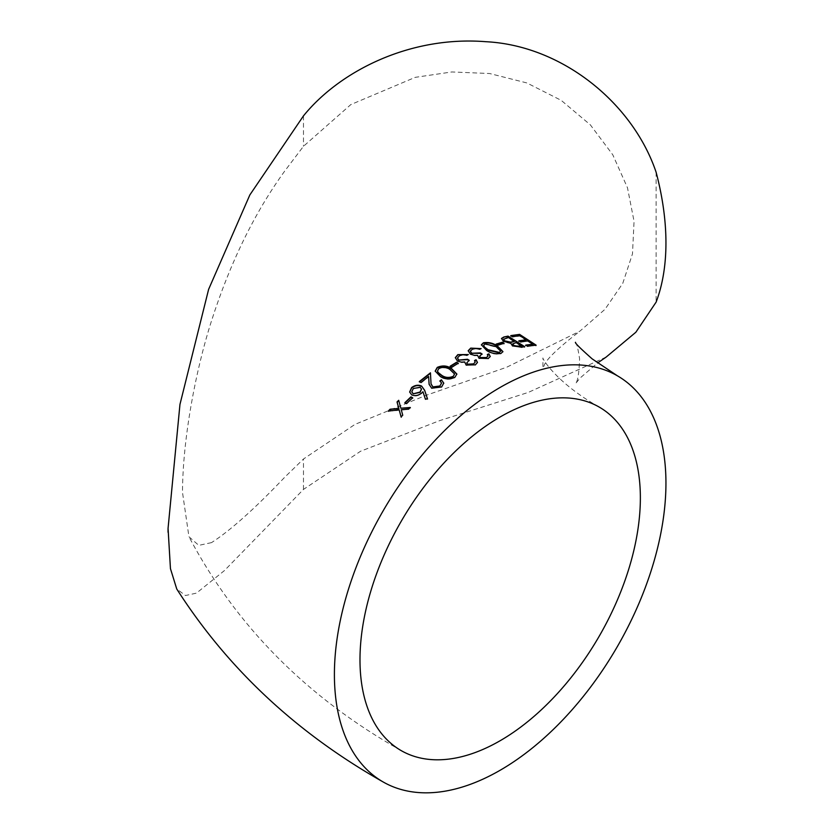 <?xml version="1.0" encoding="UTF-8"?>
<svg xmlns="http://www.w3.org/2000/svg" width="834" height="834" viewBox="0 0 834 834"><rect width="100%" height="100%" fill="white"/><g stroke="black" fill="none" stroke-linecap="round" stroke-linejoin="round"><path stroke-width="0.63" stroke-dasharray="4.17 3.13" d="M656.108 172.221L656.108 302.148M606.151 357.077L528.318 392.407L439.674 420.628L360.611 451.225L303.451 489.433L224.471 570.539L196.449 593.13L185.471 595.528L176.735 588.96M211.534 542.621L198.784 545.363L188.943 536.731L182.5 492.435C182.604 439.747 195.531 370.557 211.534 320.767C230.142 262.71 254.526 212.826 284.686 171.106L303.472 146.294L350.833 104.573L415.228 77.353L451.913 71.953L489.641 73.528L526.827 82.931L561.178 100.33L590.326 124.829L612.781 154.79L627.481 187.775L634.059 221.323L632.485 253.838L622.758 283.383L604.973 309.331L579.828 331.213L506.707 367.221L425.976 395.368L354.971 424.391L303.472 459.013L284.686 477.277C254.526 508.938 230.142 530.716 211.534 542.621M388.55 411.298L399.33 410.255M401.248 417.229L402.739 415.176M402.885 415.488L401.258 409.755M401.404 410.067L408.577 409.16M408.712 409.484L410.255 407.492M400.987 408.545L398.694 400.289M405.136 402.853L406.679 403.948L412.455 397.954M409.702 392.188L411.808 395.191C414.936 396.546 418.178 396.025 421.524 393.617L421.42 393.273M421.524 393.617L422.942 391.719M423.036 392.074L425.413 399.205M425.507 399.559L427.529 399.069M411.871 391.99L413.362 388.884L420.2 387.633L421.504 389.176M431.084 384.088L430.459 373.236M419.366 381.951L420.993 382.535M421.076 382.9L428.676 376.832M429.156 384.505L431.637 388.164M431.71 388.529L441.572 386.997M441.634 387.362L443.792 383.286M439.956 381.263L441.53 383.14M435.212 371.276L440.289 376.415M440.331 376.791C444.751 379.741 449.589 380.054 454.864 377.739L454.832 377.343M454.864 377.739L456.876 374.247M437.516 371.151L438.955 368.784C443.115 367.137 446.847 367.544 450.151 370.015L454.52 374.132M450.464 366.418L451.861 367.606L457.929 363.447M457.512 358.224L459.524 355.628M459.513 356.045L463.224 354.648M463.214 355.065L466.852 355.315M466.832 355.732L468.354 354.544M455.322 357.869L457.449 361.018M457.459 361.435L461.421 362.154M461.421 362.561L464.663 362.363L466.154 365.042M466.154 365.459L475.39 364.844M475.38 365.261L477.423 362.634M474.556 360.945L475.151 362.217M466.779 363.092L469.219 360.257M501.495 338.656L503.288 341.69L510.606 343.587L512.42 345.787M512.305 346.225L521.573 347.215M521.448 347.653L524.649 346.631M524.513 347.08L523.981 346.746M512.681 344.108L516.079 342.93L521.406 346.266M503.673 339.459L508.219 337.926L514.37 341.857M496.564 344.379L497.752 345.599L503.507 343.472M470.376 351.406L472.398 349.133M472.357 349.561L476.078 348.424M476.026 348.852L479.686 349.238M479.633 349.665L481.166 348.602M468.187 350.937L470.324 354.064M470.293 354.481L474.296 355.315M474.265 355.732L477.496 355.711L479.018 358.245M478.987 358.662L488.224 358.526M488.182 358.954L490.204 356.681M487.337 354.919L487.942 356.16M479.633 356.42L482.052 353.95M481.364 344.995L486.493 350.301M486.441 350.728C490.861 353.72 495.677 354.742 500.9 353.824L500.973 353.387M500.9 353.824L502.881 351.833M483.678 345.547L485.002 344.286L496.115 347.142L500.536 351.239M511.367 335.925L510.721 336.039L512.42 337.134L519.728 336.092L526.087 340.251M519.457 341.127L518.936 340.783M518.79 341.231L520.635 341.867M520.499 342.315L527.943 340.908M527.786 341.356L532.884 344.63M526.285 345.443L525.743 345.099M525.608 345.547L527.442 346.162M527.307 346.61L536.106 345.151M535.949 345.599L535.345 345.213M303.472 489.422L303.472 459.013M303.472 115.884L303.472 146.294M575.47 342.284C576.659 343.087 578.035 348.622 579.609 358.891C579.088 373.392 577.712 381.659 575.47 383.703L580.12 378.011L597.561 362.988M401.05 750.527C306.787 697.297 236.085 626.032 188.943 536.731M599.302 407.128C555.288 382.243 541.777 357.577 542.924 357.953L542.924 368.034L544.07 365.74C545.811 359.819 557.727 348.31 579.828 331.213"/><path stroke-width="1.25" d="M597.561 362.988L606.151 357.077L635.862 332.234L656.108 302.148A234.437 135.348 -120 0 0 656.108 172.221C632.943 103.437 562.481 45.536 485.774 41.7C409.692 35.664 339.563 71.276 303.451 115.905L249.856 194.916L208.625 289.325L179.956 404.427L168.061 528.381L170.449 568.642L176.735 588.96C227.578 668.451 296.31 732.742 382.962 781.854A234.437 135.348 120 0 0 617.389 646.506A234.437 135.348 120 0 0 617.389 375.8A234.437 135.348 120 0 0 500.171 387.414A234.437 135.348 120 0 0 334.403 674.539A234.437 135.348 120 0 0 382.962 781.854M518.936 340.783L526.244 339.813L519.884 335.654L512.566 336.696L510.856 335.591L519.572 334.382L536.106 345.151L527.442 346.162L525.743 345.099L533.041 344.181L527.943 340.908L520.635 341.867L518.936 340.783M486.493 350.301L481.385 344.776L483.407 342.784C488.62 341.971 493.363 343.108 497.648 346.214L502.944 351.614L500.973 353.387C495.74 354.314 490.913 353.282 486.493 350.301M472.398 349.133L470.366 351.187L471.679 353.241L480.342 352.928L482.052 353.95L479.623 356.212L480.52 357.525L486.493 357.525L487.994 355.951L487.39 354.481L488.88 353.856L490.256 356.472L488.224 358.526L479.018 358.245L477.528 355.284L474.296 355.315L470.324 354.064L468.187 350.718L470.71 348.112L481.166 348.602L479.686 349.238L476.078 348.424L472.398 349.133M496.126 344.108L502.36 342.253L504.07 343.316L497.846 345.161L496.126 344.108M521.573 347.215L512.42 345.787L510.721 343.139L503.392 341.252L501.505 338.437L503.788 337.019L508.062 336.112L524.649 346.631L521.573 347.215M459.524 355.628L457.491 358.015L458.815 360.069L467.499 359.256L469.219 360.257L466.759 362.894L467.666 364.197L473.66 363.864L475.182 362.008L474.577 360.528L476.078 359.756L477.455 362.425L475.39 364.844L466.154 365.042L464.663 361.946L461.421 362.154L457.449 361.018L455.301 357.661L457.835 354.617L468.354 354.544L466.852 355.315L463.224 354.648L459.524 355.628M450.131 366.22L456.552 362.258L458.273 363.249L451.84 367.2L450.131 366.22M440.289 376.415L435.181 371.078L437.245 367.398C442.531 365.156 447.316 365.573 451.621 368.638L456.876 374.049L454.832 377.343C449.547 379.678 444.699 379.366 440.289 376.415M420.993 382.535L419.283 381.597L430.438 372.829L431.042 383.911L432.971 386.903L439.935 385.975L441.509 382.952L439.904 380.888L441.384 379.783L443.771 383.098L441.572 386.997L431.637 388.164L429.114 384.328L428.613 376.457L420.993 382.535M422.942 391.719L421.42 393.273C418.074 395.681 414.832 396.213 411.704 394.847L409.64 392.011L411.631 387.529C415.092 385.079 418.418 384.599 421.629 386.079L424.652 390.302L427.435 398.725L425.413 399.205L422.942 391.719M404.844 402.686L410.933 396.848L412.653 397.787L406.544 403.614L404.844 402.686M388.394 410.995L390.031 409.233L398.777 408.399L397.026 401.957L398.694 400.289L400.841 408.222L410.255 407.492L408.577 409.16L401.258 409.755L402.739 415.176L401.102 416.927L399.194 409.942L388.394 410.995M359.986 659.767A198.263 114.466 120 0 0 401.05 750.527A198.263 114.466 120 0 0 599.302 636.061A198.263 114.466 120 0 0 599.302 407.128A198.263 114.466 120 0 0 500.171 416.948A198.263 114.466 120 0 0 359.986 659.767M398.819 400.612L397.161 402.28L398.913 408.723L390.031 409.233M390.176 409.546L388.55 411.298M401.248 417.229L399.194 409.942M410.38 407.816L400.841 408.222M412.757 398.12L410.933 396.848M411.047 397.192L404.97 403.01M427.529 399.069L424.746 390.656L421.629 386.079M421.712 386.434C418.501 384.954 415.176 385.433 411.735 387.873L411.631 387.529M411.735 387.873L409.702 392.188M421.504 389.176L420.117 392.407L413.164 393.825L411.871 391.99M413.049 393.481L411.808 391.813L413.268 388.529L420.107 387.278L421.462 388.998L420.023 392.053L413.164 393.825M430.5 373.215L419.366 381.951M428.968 382.16L428.613 376.457M429.03 382.525L429.156 384.505M443.792 383.286L441.384 379.783M441.436 380.158L439.956 381.263M441.53 383.14L439.935 385.975M439.998 386.34L432.971 386.903M433.044 387.268L431.084 384.088M456.876 374.247L451.642 369.035C447.347 365.97 442.562 365.553 437.287 367.784L437.245 367.398M437.287 367.784L435.212 371.276M454.52 374.132L453.102 376.791C448.973 378.428 445.22 378.073 441.832 375.727L438.257 372.913L437.516 371.151M453.06 376.405C448.932 378.042 445.179 377.687 441.78 375.342L438.204 372.527L437.485 370.963L438.913 368.399C443.083 366.741 446.826 367.148 450.131 369.618L454.52 373.934L453.102 376.791M458.273 363.655L456.552 362.258M456.563 362.665L450.151 366.626M469.198 360.663L467.488 359.673L458.815 360.069M458.804 360.476L457.512 358.224M467.853 354.794L457.835 354.617M457.824 355.034L455.322 357.869M477.423 362.634L476.078 359.756M476.058 360.173L474.556 360.945M475.151 362.217L473.66 363.864M473.649 364.281L467.666 364.197M467.655 364.604L466.779 363.092M524.513 347.08L508.062 336.112M507.927 336.55L503.788 337.019M503.673 337.457L501.495 338.656M519.488 346.652L513.817 345.422L512.691 343.889L516.204 342.493L521.406 346.266L513.702 345.87L512.681 344.108M504.726 341.325L503.694 339.24L508.344 337.489L514.505 341.408L510.293 342.566L504.726 341.325L503.673 339.459M514.505 341.408L510.408 342.117L504.831 340.877M521.531 345.829L519.613 346.204M503.965 343.754L502.36 342.253M502.256 342.701L496.042 344.546M482.01 354.377L480.301 353.355L471.679 353.241M471.648 353.658L470.376 351.406M480.603 348.841L470.71 348.112M470.668 348.529L468.187 350.937M490.204 356.681L488.88 353.856M488.818 354.283L487.337 354.919M487.942 356.16L486.493 357.525M486.451 357.953L480.52 357.525M480.488 357.953L479.633 356.42M502.881 351.833L497.564 346.652C493.28 343.545 488.536 342.399 483.334 343.222L483.407 342.784M483.334 343.222L481.364 344.995M500.536 351.239L499.139 352.813L487.921 350.144L484.346 347.371L483.678 345.547M499.212 352.375L487.984 349.707L484.408 346.934L483.678 345.318L485.075 343.848L496.199 346.704L500.608 351.031L499.139 352.813M518.79 341.231L526.244 339.813M525.608 345.547L533.041 344.181M535.949 345.599L519.572 334.382M519.415 334.83L510.721 336.039M617.389 375.8L592.182 358.891C580.193 348.258 574.626 342.722 575.47 342.284M168.051 532.228L168.051 528.402"/></g></svg>
